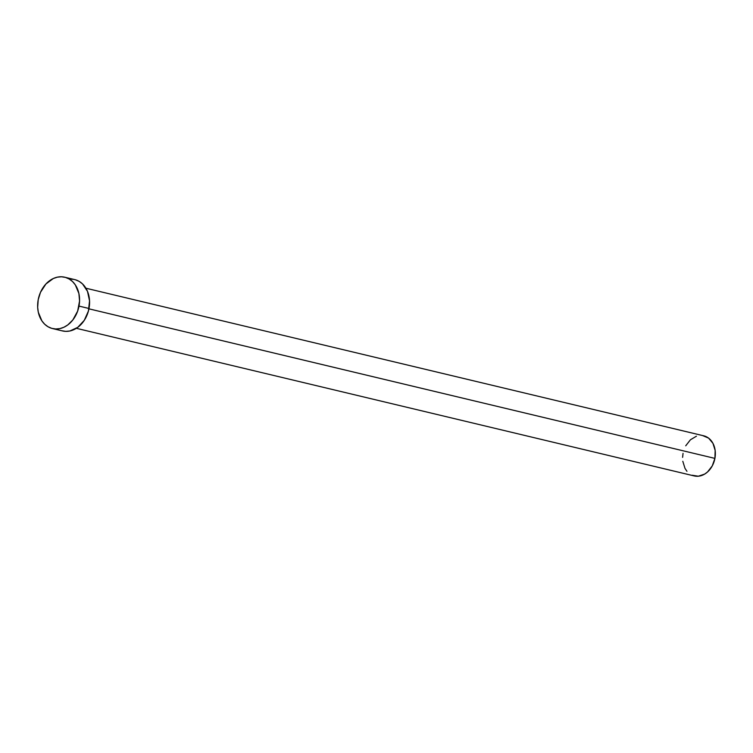 <?xml version="1.0" encoding="UTF-8"?>
<svg xmlns="http://www.w3.org/2000/svg" width="753" height="753" viewBox="0 0 753 753"><rect width="100%" height="100%" fill="white"/><g stroke="black" fill="none" stroke-linecap="round" stroke-linejoin="round"><path stroke-width="1.13" d="M76.335 328.308L694.191 475.924A20.613 16.105 -76.6 0 0 714.908 458.389L88.939 308.834L714.908 458.389A20.613 16.105 -76.6 0 0 703.773 435.827L85.917 288.22M52.475 328.543L62.48 330.934A26.383 20.623 -76.6 0 0 89.005 308.485L78.999 306.094L89.005 308.485A26.383 20.623 -76.6 0 0 74.745 279.608L64.739 277.217A26.383 20.623 103.4 0 1 78.999 306.094A26.383 20.623 103.4 0 1 52.475 328.543A26.383 20.623 103.4 0 1 38.215 299.666A26.383 20.623 103.4 0 1 64.739 277.217M75.479 279.805L79.216 281.415L82.538 283.937L87.48 291.326L89.541 300.833L88.421 311.008L84.289 320.317L77.766 327.339L69.85 331L65.737 331.367L61.737 330.736M71.479 279.175L73.502 279.363M38.215 299.666L40.511 292.286L45.942 283.966L53.312 278.516L57.369 277.16L61.473 276.784L65.473 277.415L69.21 279.024L72.533 281.547L75.328 284.898L78.896 293.51L79.564 300.984L77.653 311.093L72.843 319.95L67.761 324.948L63.901 327.244L59.835 328.609L55.731 328.976L51.731 328.346L48.004 326.736L44.672 324.214L41.886 320.872L38.309 312.26L37.669 307.328L38.215 299.666M702.803 435.639L708.611 438.133L712.95 443.338L715.162 450.454L714.908 458.389L712.234 465.938L707.538 471.962L704.648 474.098L698.332 476.216L692.12 475.237M686.952 471.303L685.014 468.413L682.802 461.297M682.604 457.363L683.046 453.362M685.729 445.804L690.416 439.79L696.412 436.213"/></g></svg>
